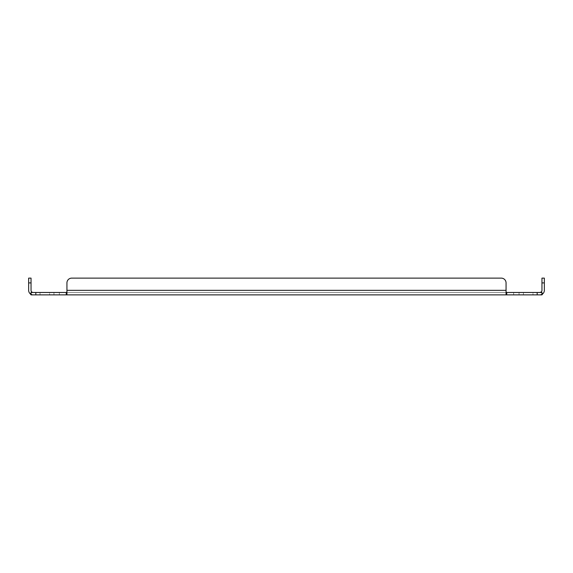 <?xml version="1.0" encoding="UTF-8"?>
<svg xmlns="http://www.w3.org/2000/svg" width="573" height="573" viewBox="0 0 573 573"><rect width="100%" height="100%" fill="white"/><g stroke="black" fill="none" stroke-linecap="round" stroke-linejoin="round"><path stroke-width="0.43" stroke-dasharray="2.87 2.15" d="M532.983 294.873L523.414 294.873L532.983 294.873L523.414 294.873L532.983 294.873L532.983 292.481L523.414 292.481L532.983 292.481L523.414 292.481L532.983 292.481L532.983 294.873M59.341 294.873L53.955 294.873L59.341 294.873L53.955 294.873L59.341 294.873L59.341 292.481L53.955 292.481L59.341 292.481L53.955 292.481L59.341 292.481L59.341 294.873M519.045 294.873L513.659 294.873L519.045 294.873L513.659 294.873L519.045 294.873L519.045 292.481L513.659 292.481L519.045 292.481L513.659 292.481L519.045 292.481L519.045 294.873M49.586 294.873L40.017 294.873L49.586 294.873L40.017 294.873L49.586 294.873L49.586 292.481L40.017 292.481L49.586 292.481L40.017 292.481L49.586 292.481L49.586 294.873M28.65 282.912L31.042 282.912L31.042 278.127L28.65 278.127L28.65 290.339A4.534 4.534 0 0 0 30.305 293.842L33.184 294.873L30.305 293.842L31.042 294.873L541.958 294.873L539.816 294.873L541.958 294.873L541.958 292.481L541.958 294.873L541.958 292.481L539.816 292.481L541.958 292.481L541.177 291.994L541.958 292.946M542.695 293.842L539.816 294.873L542.695 293.842A4.534 4.534 0 0 0 544.35 290.339L544.35 278.127L541.958 278.127L541.958 290.339A2.142 2.142 0 0 1 541.177 291.994L542.695 293.842L541.958 294.873M506.059 294.873L506.059 293.842L506.74 294.873L506.74 292.481L541.958 292.481M66.941 294.873L66.941 282.912A4.785 4.785 0 0 1 71.725 278.127L501.275 278.127A4.785 4.785 0 0 1 506.059 282.912L506.059 293.842M66.941 293.842L66.26 294.873L66.26 292.481L506.74 292.481L66.26 292.481L66.941 291.994L66.941 293.842L66.941 291.994M31.042 294.873L31.042 292.481L66.26 292.481M31.042 293.555L31.042 292.481L31.042 293.555M33.184 292.481L31.042 292.481L33.184 292.481M506.74 292.481L506.059 291.994L506.059 290.339L506.059 291.994M506.059 282.912L506.059 290.339L506.059 282.912A4.785 4.785 0 0 0 501.275 278.127A4.785 4.785 0 0 1 506.059 282.912M31.042 292.481L31.823 291.994L30.305 293.842M31.042 282.912L31.042 290.339A2.142 2.142 0 0 0 31.823 291.994L31.042 292.946M66.941 282.912A4.785 4.785 0 0 1 71.725 278.127A4.785 4.785 0 0 0 66.941 282.912L66.941 290.339L506.059 290.339M539.816 292.481L541.177 291.994M501.275 278.127L71.725 278.127M537.173 294.873L537.173 292.481M35.827 294.873L35.827 292.481M544.35 282.912L541.958 282.912M523.414 292.481L523.414 294.873L523.414 292.481M53.955 292.481L53.955 294.873L53.955 292.481M513.659 292.481L513.659 294.873L513.659 292.481M40.017 292.481L40.017 294.873L40.017 292.481M541.578 292.488L541.958 293.627L541.578 292.488M31.422 292.488L31.042 293.627L31.422 292.488"/><path stroke-width="0.86" d="M544.35 282.912L541.958 282.912L541.958 278.127L544.35 278.127L544.35 290.339A4.534 4.534 0 0 1 542.695 293.842L541.958 294.873L31.042 294.873L31.042 292.481L31.823 291.994A2.142 2.142 0 0 1 31.042 290.339L31.042 278.127L28.65 278.127L28.65 282.912L31.042 282.912M541.958 294.873L541.958 292.481L506.74 292.481L506.74 294.873L506.059 293.842L506.059 282.912A4.785 4.785 0 0 0 501.275 278.127L71.725 278.127A4.785 4.785 0 0 0 66.941 282.912L66.941 293.842L66.26 294.873L66.26 292.481L31.042 292.481M31.042 292.946L30.305 293.842A4.534 4.534 0 0 1 28.65 290.339L28.65 282.912M30.305 293.842L31.042 294.873M66.941 294.873L66.941 293.842M506.059 294.873L506.059 293.842M541.958 292.946L542.695 293.842M541.958 292.481L541.177 291.994A2.142 2.142 0 0 0 541.958 290.339L541.958 282.912M506.059 290.339L66.941 290.339L66.941 282.912M66.26 292.481L66.941 291.994M506.74 292.481L506.059 291.994M539.816 292.481L541.177 291.994M32.46 292.359L31.823 291.994L32.468 292.359M71.725 278.127L501.275 278.127M537.173 292.481L537.173 294.873M35.827 294.873L35.827 292.481"/></g></svg>
